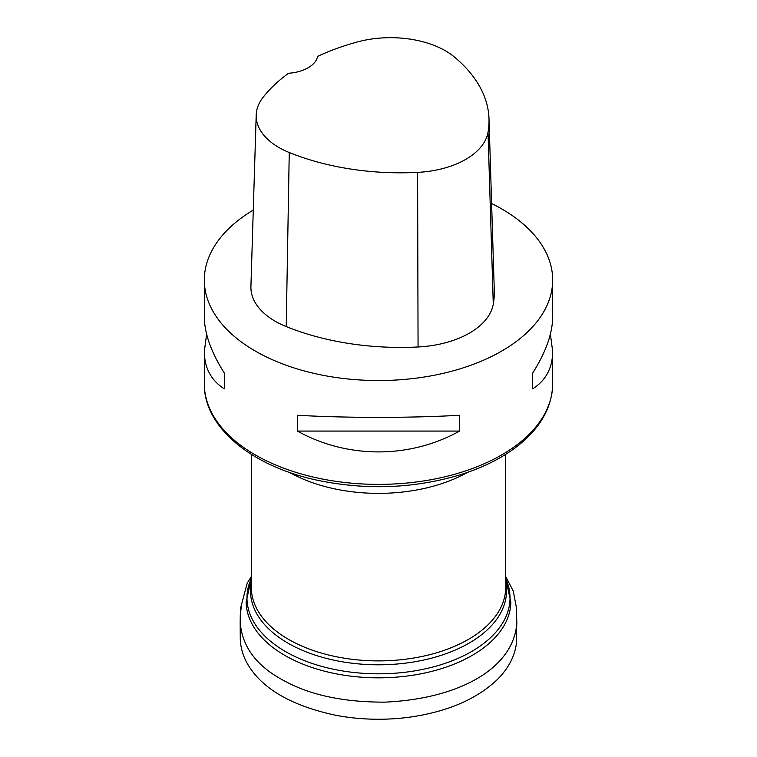 <?xml version="1.0" encoding="UTF-8"?>
<svg xmlns="http://www.w3.org/2000/svg" width="757" height="757" viewBox="0 0 757 757"><rect width="100%" height="100%" fill="white"/><g stroke="black" fill="none" stroke-linecap="round" stroke-linejoin="round"><path stroke-width="1.14" d="M491.615 203.51A174.176 100.558 180 0 1 501.664 208.875A174.176 100.558 180 0 1 552.676 279.976A174.176 100.558 180 0 1 518.772 339.6A174.176 100.558 180 0 1 324.157 375.519A174.176 100.558 180 0 1 204.324 279.976A174.176 100.558 180 0 1 253.273 210.086M297.444 431.074L297.444 415.271C347.236 418.072 409.764 418.072 459.556 415.271L459.556 431.074C409.764 458.846 347.236 458.846 297.444 431.074L459.556 431.074M550.386 334.159L552.676 351.494C552.544 367.959 545.882 380.421 532.673 388.861L532.673 373.059C545.882 352.166 552.544 333.421 552.676 316.823L552.676 279.976M204.324 279.976L204.324 316.823C204.456 333.421 211.118 352.166 224.327 373.059L224.327 388.861C211.118 380.421 204.456 367.959 204.324 351.494L206.614 334.159M489.003 118.858L494.283 290.366A199.063 114.932 180 0 1 493.271 304.182A82.939 47.89 180 0 1 418.063 346.971A199.063 114.932 180 0 1 286.222 326.579A82.939 47.89 180 0 1 250.927 286.525L256.197 115.017A77.668 44.843 180 0 1 262.972 97.483A193.783 111.885 180 0 1 288.597 73.259A33.176 19.152 180 0 0 317.628 56.378A193.783 111.885 180 0 1 357.541 41.919A77.668 44.843 180 0 1 454.238 56.879A193.783 111.885 180 0 1 489.003 118.858A193.783 111.885 180 0 1 488.019 132.305A77.668 44.843 180 0 1 417.599 172.378A193.783 111.885 180 0 1 289.25 152.517A77.668 44.843 180 0 1 256.197 115.017M532.673 373.059L532.673 388.861M224.327 388.861L224.327 373.059M251.324 454.351L251.324 587.47A127.176 73.429 0 0 0 338.824 657.227A127.176 73.429 0 0 0 480.922 630.997A127.176 73.429 0 0 0 505.676 587.47L505.676 454.351M467.485 472.396A127.176 73.429 180 0 1 289.515 472.396M251.324 578.518A131.529 75.937 0 0 0 321.744 666.387A131.529 75.937 0 0 0 484.423 642.901A131.529 75.937 0 0 0 505.676 578.518M505.676 582.493A128.009 73.902 180 0 1 481.594 634.707A128.009 73.902 180 0 1 331.698 659.688A128.009 73.902 180 0 1 251.324 582.493M505.676 578.499L510.852 602.052A132.352 76.419 180 0 1 485.095 646.724A132.352 76.419 180 0 1 337.726 674.118A132.352 76.419 180 0 1 246.148 602.052L251.324 578.499M552.676 351.494L552.676 383.827A174.176 100.558 180 0 1 518.772 443.441A174.176 100.558 180 0 1 324.157 479.361A174.176 100.558 180 0 1 204.324 383.827L204.324 351.494M488.019 132.305L493.271 304.182M417.599 172.378L418.063 346.971M289.25 152.517L286.222 326.579M240.177 622.065L240.253 638C240.461 648.73 243.782 658.798 250.226 668.213C265.489 690.677 294.076 706.385 335.985 715.327C359.509 719.708 383.345 720.418 407.503 717.456C445.968 712.299 475.737 699.818 496.838 680.004C507.862 669.207 514.344 657.322 516.274 644.358L516.823 622.027C514.94 666.415 462.035 698.72 384.698 702.146C344.085 702.212 310.909 695.257 285.171 681.309C257.011 666.794 242.022 647.046 240.177 622.065L240.272 614.826L241.606 604.323M552.676 383.827C552.194 407.162 540.545 427.847 517.731 445.892C502.222 457.976 483.203 467.561 460.653 474.658C414.987 488.369 367.883 490.366 319.331 480.657C252.516 467.069 203.671 427.62 204.324 383.827M516.823 622.027L516.274 609.13M516.34 611.826L516.217 606.546L513.274 591.103L505.676 576.522M240.66 612.006L240.764 607.436L247.198 583.221L251.324 576.522"/></g></svg>
